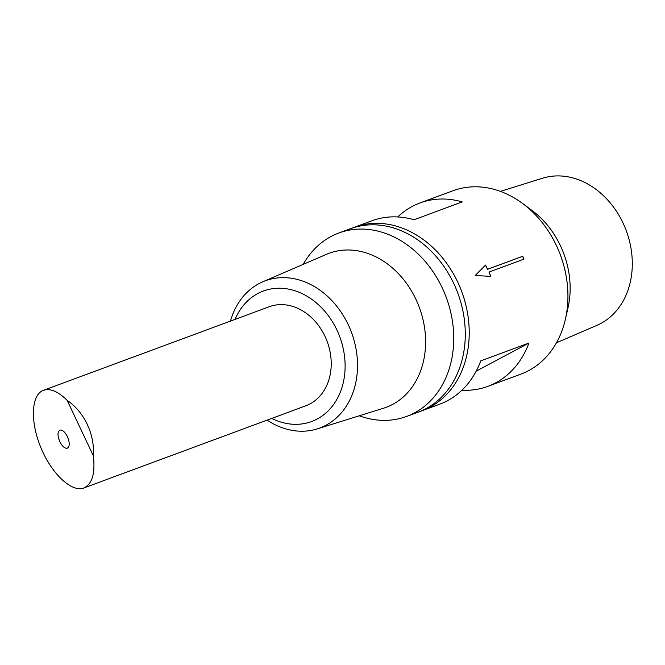 <?xml version="1.0" encoding="UTF-8"?>
<svg xmlns="http://www.w3.org/2000/svg" width="665" height="665" viewBox="0 0 665 665"><rect width="100%" height="100%" fill="white"/><g stroke="black" fill="none" stroke-linecap="round" stroke-linejoin="round"><path stroke-width="1" d="M93.341 455.774C95.386 473.372 92.202 484.112 83.798 487.994C71.704 492.699 51.571 473.746 40.864 447.587C29.983 421.485 31.189 394.644 43.441 390.33C50.282 388.119 58.188 391.461 67.14 400.347L93.341 455.774A52.801 42.352 -110.3 0 0 87.24 424.328A52.801 42.352 -110.3 0 0 67.14 400.347M59.833 441.693C62.327 446.481 64.838 448.651 67.356 448.202C69.833 446.481 69.85 442.624 67.406 436.631C64.904 431.843 62.402 429.673 59.883 430.122C57.406 431.843 57.39 435.7 59.833 441.693M523.92 259.151L522.59 256.333L487.553 269.308L485.417 265.152M490.745 276.416L488.991 272.068A97.78 78.437 69.7 0 1 490.861 276.366L475.201 275.518L485.525 265.086A97.78 78.437 69.7 0 1 487.661 269.242L522.698 256.274A97.78 78.437 69.7 0 1 523.38 257.679A97.78 78.437 69.7 0 1 524.037 259.092L488.991 272.068M397.753 216.94A97.78 78.437 69.7 0 1 419.972 202.966A97.78 78.437 69.7 0 1 462.233 201.902L414.054 219.741A97.78 78.437 -110.3 0 0 371.793 220.805L354.27 227.289A97.78 78.437 -110.3 0 0 352.317 228.053M476.198 371.137L528.949 343.049A97.78 78.437 69.7 0 1 487.869 386.357A97.78 78.437 69.7 0 1 461.909 390.222M420.189 411.377A97.78 78.437 -110.3 0 0 422.167 410.679L439.69 404.195A97.78 78.437 -110.3 0 0 480.77 360.879L528.949 343.049M422.167 410.679A97.78 78.437 -110.3 0 0 457.678 282.002A97.78 78.437 -110.3 0 0 354.27 227.289M487.869 386.357L520.878 374.137A97.78 78.437 -110.3 0 0 565.408 319.192A97.78 78.437 -110.3 0 0 556.381 245.46A97.78 78.437 -110.3 0 0 522.557 203.448A97.78 78.437 -110.3 0 0 452.981 190.747L419.972 202.966M271.744 418.41A69.559 55.802 -110.3 0 0 333.248 404.96A69.559 55.802 -110.3 0 0 336.897 329.973A69.559 55.802 -110.3 0 0 284.279 288.494A69.559 55.802 -110.3 0 0 235.078 319.383M83.798 487.994L305.809 405.8A52.801 42.352 -110.3 0 0 324.986 336.307A52.801 42.352 -110.3 0 0 269.15 306.765L43.441 390.33M556.455 342.791L596.979 325.326A78.495 62.967 -110.3 0 0 623.03 223.008A78.495 62.967 -110.3 0 0 542.524 178.228L500.388 191.37M565.408 319.192L568.026 307.696A82.136 65.885 -110.3 0 0 560.445 245.759A82.136 65.885 -110.3 0 0 532.025 210.464L522.557 203.448M359.266 415.791A97.78 78.437 -110.3 0 0 406.681 416.415L418.227 412.142A97.78 78.437 -110.3 0 0 453.738 283.465A97.78 78.437 -110.3 0 0 350.33 228.752L338.784 233.024A97.78 78.437 -110.3 0 0 303.207 264.371M406.681 416.415A97.78 78.437 -110.3 0 0 442.192 287.737A97.78 78.437 -110.3 0 0 338.784 233.024M267.114 420.122A78.503 62.976 -110.3 0 0 317.238 428.9L383.456 408.252A82.136 65.885 -110.3 0 0 415.908 299.275A82.136 65.885 -110.3 0 0 326.473 254.338L262.775 281.794A78.503 62.976 -110.3 0 0 230.456 321.095M317.238 428.9A78.503 62.976 -110.3 0 0 348.252 324.736A78.503 62.976 -110.3 0 0 262.775 281.794"/></g></svg>

